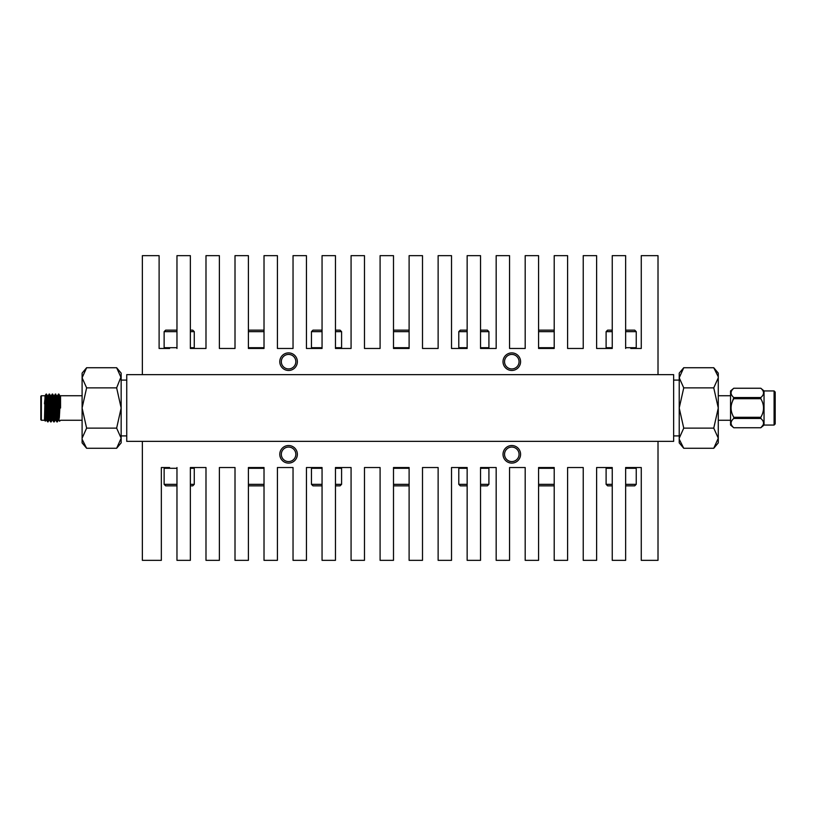 <?xml version="1.0" encoding="UTF-8"?>
<svg xmlns="http://www.w3.org/2000/svg" width="816" height="816" viewBox="0 0 816 816"><rect width="100%" height="100%" fill="white"/><g stroke="black" fill="none" stroke-linecap="round" stroke-linejoin="round"><path stroke-width="1.22" d="M169.585 467.537L161.344 467.537L161.344 560.347L142.361 560.347L142.361 441.364L126.745 441.364L126.745 374.636L142.361 374.636L142.361 255.653L159.11 255.653L159.11 348.463L164.883 348.463L164.128 347.708L176.97 347.708M248.401 348.463L264.017 348.463L248.401 348.463L248.401 255.653L235.008 255.653L235.008 348.463L219.382 348.463L219.382 255.653L205.989 255.653L205.989 348.463L190.363 348.463L193.514 348.463L194.269 347.708L190.363 347.708M322.055 347.708L311.457 347.708L312.212 348.463L322.055 348.463L306.439 348.463L306.439 255.653L293.036 255.653L293.036 348.463L277.42 348.463L277.42 255.653L264.017 255.653L264.017 348.463M393.496 348.463L409.112 348.463L393.496 348.463L393.496 255.653L380.093 255.653L380.093 348.463L364.477 348.463L364.477 255.653L351.074 255.653L351.074 348.463L335.458 348.463L340.843 348.463L341.588 347.708L335.458 347.708M467.15 347.708L458.786 347.708L459.541 348.463L467.15 348.463L451.523 348.463L451.523 255.653L438.131 255.653L438.131 348.463L422.504 348.463L422.504 255.653L409.112 255.653L409.112 348.463M538.58 348.463L554.207 348.463L538.58 348.463L538.58 255.653L525.188 255.653L525.188 348.463L509.561 348.463L509.561 255.653L496.169 255.653L496.169 348.463L480.542 348.463L488.162 348.463L488.917 347.708L480.542 347.708M169.585 348.463L159.11 348.463M612.245 347.708L606.104 347.708L606.859 348.463L612.245 348.463L596.618 348.463L596.618 255.653L583.226 255.653L583.226 348.463L567.599 348.463L567.599 255.653L554.207 255.653L554.207 348.463M625.637 331.663L636.245 331.663L636.245 347.708L635.491 348.463L641.264 348.463L630.788 348.463M733.778 418.455C730.187 421.546 730.187 424.636 733.778 427.747L760.818 427.747C764.408 424.636 764.408 421.546 760.818 418.455L733.778 418.455L733.778 417.292L760.818 417.292L760.818 418.455M731.83 403.084L733.778 397.545L760.818 397.545L760.818 398.708L733.778 398.708C730.177 404.879 730.177 411.07 733.778 417.292M760.818 397.545C764.408 394.454 764.408 391.364 760.818 388.253L733.778 388.253C730.177 391.333 730.177 394.434 733.778 397.545M731.218 405.552L731.768 403.247M731.014 392.884L731.065 392.282M762.807 390.507L763.154 391.129M760.818 417.292C764.408 411.121 764.408 404.93 760.818 398.708M763.052 425.075L760.818 427.747L733.778 427.757L730.555 425.054L730.555 390.946L733.778 388.243L760.818 388.243L764.041 390.946L764.041 425.054L760.818 427.757M774.088 390.946L775.2 392.068L775.2 423.932L774.088 425.054L774.088 390.946L764.041 390.946M641.264 348.463L641.264 255.653L658.012 255.653L658.012 374.636L142.361 374.636M467.15 468.292L458.786 468.292L459.541 467.537L467.15 467.537L467.15 560.347L480.542 560.347L480.542 467.537L488.162 467.537L488.917 468.292L480.542 468.292M322.055 468.292L311.457 468.292L312.212 467.537L322.055 467.537L322.055 560.347L335.458 560.347L335.458 467.537L340.843 467.537L341.588 468.292L335.458 468.292M176.97 467.537L176.97 560.347L190.363 560.347L190.363 467.537L205.989 467.537L205.989 560.347L219.382 560.347L219.382 467.537L235.008 467.537L235.008 560.347L248.401 560.347L248.401 467.537L264.017 467.537L264.017 560.347L277.42 560.347L277.42 467.537L293.036 467.537L293.036 560.347L306.439 560.347L306.439 467.537L322.055 467.537M335.458 467.537L351.074 467.537L351.074 560.347L364.477 560.347L364.477 467.537L380.093 467.537L380.093 560.347L393.496 560.347L393.496 467.537L409.112 467.537L409.112 560.347L422.504 560.347L422.504 467.537L438.131 467.537L438.131 560.347L451.523 560.347L451.523 467.537L467.15 467.537M480.542 467.537L496.169 467.537L496.169 560.347L509.561 560.347L509.561 467.537L525.188 467.537L525.188 560.347L538.58 560.347L538.58 467.537L554.207 467.537L554.207 560.347L567.599 560.347L567.599 467.537L583.226 467.537L583.226 560.347L596.618 560.347L596.618 467.537L612.245 467.537L612.245 560.347L625.637 560.347L625.637 467.537L630.788 467.537M190.363 467.537L193.514 467.537L194.269 468.292L190.363 468.292M161.344 467.537L164.883 467.537L164.128 468.292L176.97 468.292M625.637 484.337L636.245 484.337L636.245 468.292L635.491 467.537L641.264 467.537L641.264 560.347L658.012 560.347L658.012 441.364L142.361 441.364M612.245 468.292L606.104 468.292L606.859 467.537L612.245 467.537M625.637 467.537L641.264 467.537M538.58 467.537L554.207 467.537M393.496 467.537L409.112 467.537M248.401 467.537L264.017 467.537M625.637 348.463L625.637 255.653L612.245 255.653L612.245 348.463M480.542 348.463L480.542 255.653L467.15 255.653L467.15 348.463M335.458 348.463L335.458 255.653L322.055 255.653L322.055 348.463M190.363 348.463L190.363 255.653L176.97 255.653L176.97 348.463M86.629 367.73L82.1 373.126L82.1 377.798L86.629 367.73L116.637 367.73L121.156 373.126L121.156 442.874L116.637 448.27L121.156 438.202L116.637 428.135L121.156 408L116.637 387.865L121.094 376.666M679.218 438.202L683.747 428.135L679.218 408L683.747 387.865L679.218 377.798L683.747 367.73L679.218 373.126L679.218 442.874L683.747 448.27L679.279 439.334M658.012 441.364L673.639 441.364L673.639 374.636L658.012 374.636M176.97 485.846L165.638 485.846L164.128 484.337L176.97 484.337M190.363 484.337L194.269 484.337L194.269 468.292M194.269 484.337L192.76 485.846L190.363 485.846M264.017 468.292L248.401 468.292M248.401 484.337L264.017 484.337M264.017 485.846L248.401 485.846M322.055 485.846L312.967 485.846L311.457 484.337L322.055 484.337M335.458 484.337L341.588 484.337L341.588 468.292M341.588 484.337L340.088 485.846L335.458 485.846M409.112 468.292L393.496 468.292M393.496 484.337L409.112 484.337M409.112 485.846L393.496 485.846M467.15 485.846L460.285 485.846L458.786 484.337L467.15 484.337M480.542 484.337L488.917 484.337L488.917 468.292M488.917 484.337L487.407 485.846L480.542 485.846M554.207 468.292L538.58 468.292M538.58 484.337L554.207 484.337M554.207 485.846L538.58 485.846M636.245 468.292L625.637 468.292M612.245 485.846L607.614 485.846L606.104 484.337L612.245 484.337M636.245 484.337L634.736 485.846L625.637 485.846M264.017 347.708L248.401 347.708M248.401 331.663L264.017 331.663M264.017 330.154L248.401 330.154M322.055 330.154L312.967 330.154L311.457 331.663L322.055 331.663M335.458 331.663L341.588 331.663L341.588 347.708M341.588 331.663L340.088 330.154L335.458 330.154M409.112 347.708L393.496 347.708M393.496 331.663L409.112 331.663M409.112 330.154L393.496 330.154M467.15 330.154L460.285 330.154L458.786 331.663L467.15 331.663M480.542 331.663L488.917 331.663L488.917 347.708M488.917 331.663L487.407 330.154L480.542 330.154M554.207 347.708L538.58 347.708M538.58 331.663L554.207 331.663M554.207 330.154L538.58 330.154M636.245 347.708L625.637 347.708M612.245 330.154L607.614 330.154L606.104 331.663L612.245 331.663M636.245 331.663L634.736 330.154L625.637 330.154M718.213 376.666L713.755 367.73L718.274 373.126L718.274 442.874L713.755 448.27L683.747 448.27M718.274 377.798L713.755 387.865L718.274 408L713.755 428.135L718.274 438.202L713.755 448.27M713.755 387.865L683.747 387.865M713.755 367.73L683.747 367.73M713.755 428.135L683.747 428.135M116.637 367.73L121.156 377.798M82.1 438.202L86.629 428.135L82.1 408L86.629 387.865L82.1 377.798L82.1 442.874L86.629 448.27L82.161 439.334M86.629 428.135L116.637 428.135M86.629 448.27L116.637 448.27M86.629 387.865L116.637 387.865M503.013 361.682A8.792 8.792 0 0 0 516.191 369.291A8.792 8.792 0 0 0 516.191 354.073A8.792 8.792 0 0 0 503.013 361.682M279.786 361.682A8.792 8.792 0 0 0 292.975 369.291A8.792 8.792 0 0 0 292.975 354.073A8.792 8.792 0 0 0 279.786 361.682M279.786 454.318A8.792 8.792 0 0 0 292.975 461.927A8.792 8.792 0 0 0 292.975 446.709A8.792 8.792 0 0 0 279.786 454.318M503.013 454.318A8.792 8.792 0 0 0 516.191 461.927A8.792 8.792 0 0 0 516.191 446.709A8.792 8.792 0 0 0 503.013 454.318M281.326 361.682A7.252 7.252 0 0 0 292.199 367.965A7.252 7.252 0 0 0 292.199 355.399A7.252 7.252 0 0 0 281.326 361.682M504.543 361.682A7.252 7.252 0 0 0 515.426 367.965A7.252 7.252 0 0 0 515.426 355.399A7.252 7.252 0 0 0 504.543 361.682M504.543 454.318A7.252 7.252 0 0 0 515.426 460.601A7.252 7.252 0 0 0 515.426 448.035A7.252 7.252 0 0 0 504.543 454.318M281.326 454.318A7.252 7.252 0 0 0 292.199 460.601A7.252 7.252 0 0 0 292.199 448.035A7.252 7.252 0 0 0 281.326 454.318M57.579 410.54L57.783 415.222M59.344 417.659L60.547 395.75L59.017 420.26L58.262 420.26L59.803 395.74L58.854 394.067L59.048 405.94M58.334 410.06L58.63 416.731M60.537 395.76L60.557 408.02M41.361 420.26L44.472 420.26L45.043 395.77L41.361 395.74L41.361 420.26L40.8 419.71L40.8 396.29L41.361 395.74M54.478 410.54L54.682 415.222M55.151 420.26L56.702 395.74L55.345 394.046L56.029 405.46M56.386 415.12L56.865 421.923L55.886 420.23L57.426 395.77L58.507 394.169L58.885 399.075M57.936 400.84L57.742 405.94M51.377 410.54L51.581 415.222M53.285 415.069L53.764 421.923L52.785 420.23L52.051 420.26L53.142 400.534L53.601 395.74L54.356 395.74M52.816 420.26L54.325 395.76L55.345 394.046M54.835 400.819L55.06 405.521M48.95 420.26L50.041 400.534L50.5 395.74L51.255 395.74L49.705 420.26L48.95 420.26L48.001 421.933L49.072 399.514L49.552 394.067L50.031 400.778M50.184 415.099L50.663 421.923L49.705 420.26M51.734 400.952L51.561 405.521M45.553 418.302L47.399 395.74L48.154 395.74L46.624 420.26L45.849 420.26M49.225 410.621L49.225 409M48.613 401.482L48.613 411.845M44.472 403.808C45.064 396.923 45.625 393.802 46.155 394.444L46.42 397.953M46.594 420.24L47.654 421.831L49.327 395.077M50.663 421.923L52.214 394.077L52.928 405.46M53.764 421.923L55.315 394.077M56.865 421.923L58.415 394.077M46.42 394.046L46.798 397.953M47.777 420.923L48.001 421.933M50.878 420.923L52.622 394.046L53.132 400.778M53.978 420.923L55.723 394.046M56.59 410.642L57.334 421.831L58.854 394.067M46.155 395.933L45.359 421.127L44.472 420.26M45.043 395.76L46.155 394.046M60.037 402.339L58.885 394.148M58.987 420.23L59.568 421.24L60.568 420.26L82.1 420.26M176.97 330.154L165.638 330.154L164.128 331.663L176.97 331.663M190.363 331.663L194.269 331.663L194.269 347.708M194.269 331.663L192.76 330.154L190.363 330.154M730.555 395.74L718.274 395.74M730.555 420.26L718.274 420.26M774.088 425.054L764.041 425.054M165.638 485.846L164.128 484.337L164.128 468.292M311.457 484.337L311.457 468.292M458.786 484.337L458.786 468.292M607.614 485.846L606.104 484.337L606.104 468.292M311.457 331.663L311.457 347.708M458.786 331.663L458.786 347.708M607.614 330.154L606.104 331.663L606.104 347.708M679.218 380.093L673.639 380.093M679.218 435.907L673.639 435.907M121.156 435.907L126.745 435.907M121.156 380.093L126.745 380.093M82.1 395.74L59.803 395.74M57.457 395.74L56.702 395.74M55.916 420.26L55.162 420.26L54.203 421.933M58.283 420.24L57.304 421.933M52.081 420.24L51.102 421.933M53.632 395.76L52.652 394.067M50.531 395.76L49.552 394.067M45.88 420.24L45.359 421.127M47.43 395.76L46.451 394.067M49.123 394.077L48.144 395.77M52.214 394.077L51.245 395.77M165.638 330.154L164.128 331.663L164.128 347.708"/></g></svg>
